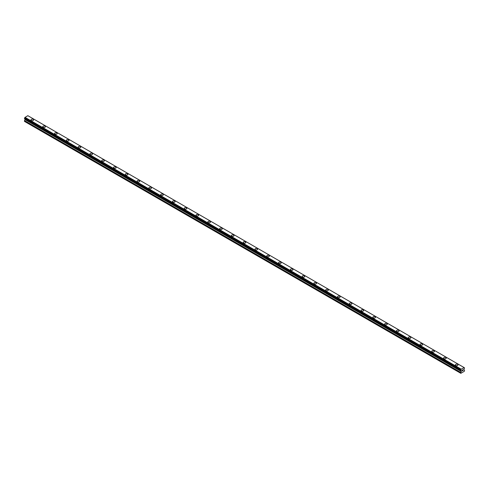 <?xml version="1.0" encoding="UTF-8"?>
<svg xmlns="http://www.w3.org/2000/svg" width="489" height="489" viewBox="0 0 489 489"><rect width="100%" height="100%" fill="white"/><g stroke="black" fill="none" stroke-linecap="round" stroke-linejoin="round"><path stroke-width="0.73" d="M30.99 119.909A1.32 0.764 180 0 1 31.803 119.206A1.32 0.764 180 0 1 33.24 119.371A1.32 0.764 180 0 1 33.631 119.909A1.32 0.764 180 0 1 32.812 120.612A1.32 0.764 180 0 1 31.375 120.447A1.32 0.764 180 0 1 30.99 119.909A1.32 0.764 180 0 1 31.803 119.206A1.32 0.764 180 0 1 33.24 119.371A1.32 0.764 180 0 1 33.631 119.909M42.775 126.712A1.32 0.764 180 0 1 43.594 126.009A1.32 0.764 180 0 1 45.031 126.174A1.32 0.764 180 0 1 45.416 126.718A1.32 0.764 180 0 1 44.603 127.415A1.32 0.764 180 0 1 43.166 127.25A1.32 0.764 180 0 1 42.775 126.712A1.32 0.764 180 0 1 43.594 126.009A1.32 0.764 180 0 1 45.031 126.174A1.32 0.764 180 0 1 45.416 126.712M54.566 133.521A1.32 0.764 180 0 1 55.379 132.812A1.32 0.764 180 0 1 56.822 132.977A1.32 0.764 180 0 1 57.207 133.521A1.32 0.764 180 0 1 56.388 134.224A1.32 0.764 180 0 1 54.951 134.059A1.32 0.764 180 0 1 54.566 133.521A1.32 0.764 180 0 1 55.379 132.819A1.32 0.764 180 0 1 56.822 132.984A1.32 0.764 180 0 1 57.207 133.521M66.357 140.325A1.32 0.764 180 0 1 67.17 139.622A1.32 0.764 180 0 1 68.607 139.787A1.32 0.764 180 0 1 68.992 140.325A1.32 0.764 180 0 1 68.179 141.028A1.32 0.764 180 0 1 66.742 140.863A1.32 0.764 180 0 1 66.357 140.325A1.32 0.764 180 0 1 67.17 139.622A1.32 0.764 180 0 1 68.607 139.787A1.32 0.764 180 0 1 68.992 140.325M80.398 146.596A1.32 0.764 180 0 1 80.783 147.134A1.32 0.764 180 0 1 79.97 147.837A1.32 0.764 180 0 1 78.527 147.672A1.32 0.764 180 0 1 78.142 147.134A1.32 0.764 180 0 1 78.955 146.431A1.32 0.764 180 0 1 80.398 146.596M78.142 147.134A1.32 0.764 180 0 1 78.955 146.425A1.32 0.764 180 0 1 80.398 146.59A1.32 0.764 180 0 1 80.783 147.134M89.933 153.937A1.32 0.764 180 0 1 90.746 153.234A1.32 0.764 180 0 1 92.183 153.399A1.32 0.764 180 0 1 92.568 153.937A1.32 0.764 180 0 1 91.755 154.64A1.32 0.764 180 0 1 90.318 154.475A1.32 0.764 180 0 1 89.933 153.937A1.32 0.764 180 0 1 90.746 153.234A1.32 0.764 180 0 1 92.183 153.399A1.32 0.764 180 0 1 92.568 153.937M101.718 160.747A1.32 0.764 180 0 1 102.537 160.044A1.32 0.764 180 0 1 103.974 160.209A1.32 0.764 180 0 1 104.359 160.747M103.974 160.203A1.32 0.764 180 0 1 104.359 160.74A1.32 0.764 180 0 1 103.546 161.449A1.32 0.764 180 0 1 102.103 161.284A1.32 0.764 180 0 1 101.718 160.74A1.32 0.764 180 0 1 102.537 160.037A1.32 0.764 180 0 1 103.974 160.203M113.509 167.55A1.32 0.764 180 0 1 114.322 166.847A1.32 0.764 180 0 1 115.759 167.012A1.32 0.764 180 0 1 116.15 167.55A1.32 0.764 180 0 1 115.331 168.253A1.32 0.764 180 0 1 113.894 168.088A1.32 0.764 180 0 1 113.509 167.55A1.32 0.764 180 0 1 114.322 166.847A1.32 0.764 180 0 1 115.759 167.012A1.32 0.764 180 0 1 116.15 167.55M125.294 174.353A1.32 0.764 180 0 1 126.113 173.65A1.32 0.764 180 0 1 127.55 173.815A1.32 0.764 180 0 1 127.935 174.359A1.32 0.764 180 0 1 127.122 175.056A1.32 0.764 180 0 1 125.685 174.891A1.32 0.764 180 0 1 125.294 174.353A1.32 0.764 180 0 1 126.113 173.656A1.32 0.764 180 0 1 127.55 173.821A1.32 0.764 180 0 1 127.935 174.353M137.085 181.162A1.32 0.764 180 0 1 137.898 180.459A1.32 0.764 180 0 1 139.341 180.624A1.32 0.764 180 0 1 139.726 181.162A1.32 0.764 180 0 1 138.907 181.865A1.32 0.764 180 0 1 137.47 181.7A1.32 0.764 180 0 1 137.085 181.162A1.32 0.764 180 0 1 137.898 180.459A1.32 0.764 180 0 1 139.341 180.624A1.32 0.764 180 0 1 139.726 181.162M148.876 187.965A1.32 0.764 180 0 1 149.689 187.263A1.32 0.764 180 0 1 151.125 187.428A1.32 0.764 180 0 1 151.511 187.972A1.32 0.764 180 0 1 150.698 188.668A1.32 0.764 180 0 1 149.261 188.503A1.32 0.764 180 0 1 148.876 187.965A1.32 0.764 180 0 1 149.689 187.263A1.32 0.764 180 0 1 151.125 187.428A1.32 0.764 180 0 1 151.511 187.965M160.661 194.775A1.32 0.764 180 0 1 161.474 194.066A1.32 0.764 180 0 1 162.916 194.237A1.32 0.764 180 0 1 163.302 194.775A1.32 0.764 180 0 1 162.489 195.478A1.32 0.764 180 0 1 161.046 195.313A1.32 0.764 180 0 1 160.661 194.775A1.32 0.764 180 0 1 161.474 194.072A1.32 0.764 180 0 1 162.916 194.237A1.32 0.764 180 0 1 163.302 194.775M172.452 201.578A1.32 0.764 180 0 1 173.265 200.875A1.32 0.764 180 0 1 174.701 201.04A1.32 0.764 180 0 1 175.086 201.578A1.32 0.764 180 0 1 174.273 202.281A1.32 0.764 180 0 1 172.837 202.116A1.32 0.764 180 0 1 172.452 201.578A1.32 0.764 180 0 1 173.265 200.875A1.32 0.764 180 0 1 174.701 201.04A1.32 0.764 180 0 1 175.086 201.578M184.237 208.387A1.32 0.764 180 0 1 185.056 207.678A1.32 0.764 180 0 1 186.492 207.843A1.32 0.764 180 0 1 186.877 208.387A1.32 0.764 180 0 1 186.064 209.09A1.32 0.764 180 0 1 184.622 208.925A1.32 0.764 180 0 1 184.237 208.387A1.32 0.764 180 0 1 185.056 207.684A1.32 0.764 180 0 1 186.492 207.849A1.32 0.764 180 0 1 186.877 208.387M196.028 215.191A1.32 0.764 180 0 1 196.841 214.488A1.32 0.764 180 0 1 198.277 214.653A1.32 0.764 180 0 1 198.668 215.191A1.32 0.764 180 0 1 197.849 215.893A1.32 0.764 180 0 1 196.413 215.728A1.32 0.764 180 0 1 196.028 215.191A1.32 0.764 180 0 1 196.841 214.488A1.32 0.764 180 0 1 198.277 214.653A1.32 0.764 180 0 1 198.668 215.191M207.813 221.994A1.32 0.764 180 0 1 208.632 221.291A1.32 0.764 180 0 1 210.068 221.456A1.32 0.764 180 0 1 210.453 222A1.32 0.764 180 0 1 209.64 222.703A1.32 0.764 180 0 1 208.204 222.538A1.32 0.764 180 0 1 207.813 221.994A1.32 0.764 180 0 1 208.632 221.297A1.32 0.764 180 0 1 210.068 221.462A1.32 0.764 180 0 1 210.453 221.994M219.604 228.803A1.32 0.764 180 0 1 220.417 228.1A1.32 0.764 180 0 1 221.859 228.265A1.32 0.764 180 0 1 222.244 228.803A1.32 0.764 180 0 1 221.425 229.506A1.32 0.764 180 0 1 219.989 229.341A1.32 0.764 180 0 1 219.604 228.803A1.32 0.764 180 0 1 220.417 228.1A1.32 0.764 180 0 1 221.859 228.265A1.32 0.764 180 0 1 222.244 228.803M233.644 235.075A1.32 0.764 180 0 1 234.029 235.612A1.32 0.764 180 0 1 233.216 236.315A1.32 0.764 180 0 1 231.78 236.15A1.32 0.764 180 0 1 231.395 235.606A1.32 0.764 180 0 1 232.208 234.909A1.32 0.764 180 0 1 233.644 235.075M231.395 235.606A1.32 0.764 180 0 1 232.208 234.903A1.32 0.764 180 0 1 233.644 235.068A1.32 0.764 180 0 1 234.029 235.606M243.18 242.416A1.32 0.764 180 0 1 243.993 241.713A1.32 0.764 180 0 1 245.435 241.878A1.32 0.764 180 0 1 245.82 242.416A1.32 0.764 180 0 1 245.007 243.119A1.32 0.764 180 0 1 243.565 242.954A1.32 0.764 180 0 1 243.18 242.416A1.32 0.764 180 0 1 243.993 241.713A1.32 0.764 180 0 1 245.435 241.878A1.32 0.764 180 0 1 245.82 242.416M254.971 249.225A1.32 0.764 180 0 1 255.784 248.516A1.32 0.764 180 0 1 257.22 248.681A1.32 0.764 180 0 1 257.605 249.225M257.22 248.681A1.32 0.764 180 0 1 257.605 249.219A1.32 0.764 180 0 1 256.792 249.922A1.32 0.764 180 0 1 255.356 249.757A1.32 0.764 180 0 1 254.971 249.219A1.32 0.764 180 0 1 255.784 248.516A1.32 0.764 180 0 1 257.22 248.681M266.756 256.028A1.32 0.764 180 0 1 267.575 255.325A1.32 0.764 180 0 1 269.011 255.49A1.32 0.764 180 0 1 269.396 256.028A1.32 0.764 180 0 1 268.583 256.731A1.32 0.764 180 0 1 267.141 256.566A1.32 0.764 180 0 1 266.756 256.028A1.32 0.764 180 0 1 267.575 255.325A1.32 0.764 180 0 1 269.011 255.49A1.32 0.764 180 0 1 269.396 256.028M278.547 262.831A1.32 0.764 180 0 1 279.36 262.128A1.32 0.764 180 0 1 280.796 262.293A1.32 0.764 180 0 1 281.187 262.837A1.32 0.764 180 0 1 280.368 263.534A1.32 0.764 180 0 1 278.932 263.369A1.32 0.764 180 0 1 278.547 262.831A1.32 0.764 180 0 1 279.36 262.128A1.32 0.764 180 0 1 280.796 262.293A1.32 0.764 180 0 1 281.187 262.831M290.332 269.641A1.32 0.764 180 0 1 291.151 268.932A1.32 0.764 180 0 1 292.587 269.097A1.32 0.764 180 0 1 292.972 269.641A1.32 0.764 180 0 1 292.159 270.344A1.32 0.764 180 0 1 290.723 270.179A1.32 0.764 180 0 1 290.332 269.641A1.32 0.764 180 0 1 291.151 268.938A1.32 0.764 180 0 1 292.587 269.103A1.32 0.764 180 0 1 292.972 269.641M302.123 276.444A1.32 0.764 180 0 1 302.935 275.741A1.32 0.764 180 0 1 304.378 275.906A1.32 0.764 180 0 1 304.763 276.444A1.32 0.764 180 0 1 303.944 277.147A1.32 0.764 180 0 1 302.508 276.982A1.32 0.764 180 0 1 302.123 276.444A1.32 0.764 180 0 1 302.935 275.741A1.32 0.764 180 0 1 304.378 275.906A1.32 0.764 180 0 1 304.763 276.444M313.914 283.253A1.32 0.764 180 0 1 314.727 282.544A1.32 0.764 180 0 1 316.163 282.709A1.32 0.764 180 0 1 316.548 283.253A1.32 0.764 180 0 1 315.735 283.956A1.32 0.764 180 0 1 314.299 283.791A1.32 0.764 180 0 1 313.914 283.253A1.32 0.764 180 0 1 314.727 282.55A1.32 0.764 180 0 1 316.163 282.715A1.32 0.764 180 0 1 316.548 283.253M325.698 290.056A1.32 0.764 180 0 1 326.511 289.354A1.32 0.764 180 0 1 327.954 289.519A1.32 0.764 180 0 1 328.339 290.056A1.32 0.764 180 0 1 327.526 290.759A1.32 0.764 180 0 1 326.084 290.594A1.32 0.764 180 0 1 325.698 290.056A1.32 0.764 180 0 1 326.511 289.354A1.32 0.764 180 0 1 327.954 289.519A1.32 0.764 180 0 1 328.339 290.056M337.489 296.86A1.32 0.764 180 0 1 338.302 296.157A1.32 0.764 180 0 1 339.739 296.322A1.32 0.764 180 0 1 340.124 296.866A1.32 0.764 180 0 1 339.311 297.569A1.32 0.764 180 0 1 337.875 297.404A1.32 0.764 180 0 1 337.489 296.86A1.32 0.764 180 0 1 338.302 296.163A1.32 0.764 180 0 1 339.739 296.328A1.32 0.764 180 0 1 340.124 296.86M349.274 303.669A1.32 0.764 180 0 1 350.093 302.966A1.32 0.764 180 0 1 351.53 303.131A1.32 0.764 180 0 1 351.915 303.669A1.32 0.764 180 0 1 351.102 304.372A1.32 0.764 180 0 1 349.659 304.207A1.32 0.764 180 0 1 349.274 303.669A1.32 0.764 180 0 1 350.093 302.966A1.32 0.764 180 0 1 351.53 303.131A1.32 0.764 180 0 1 351.915 303.669M361.065 310.472A1.32 0.764 180 0 1 361.878 309.769A1.32 0.764 180 0 1 363.315 309.934A1.32 0.764 180 0 1 363.706 310.478A1.32 0.764 180 0 1 362.887 311.175A1.32 0.764 180 0 1 361.45 311.01A1.32 0.764 180 0 1 361.065 310.472A1.32 0.764 180 0 1 361.878 309.775A1.32 0.764 180 0 1 363.315 309.94A1.32 0.764 180 0 1 363.706 310.472M372.85 317.282A1.32 0.764 180 0 1 373.669 316.579A1.32 0.764 180 0 1 375.106 316.744A1.32 0.764 180 0 1 375.491 317.282A1.32 0.764 180 0 1 374.678 317.984A1.32 0.764 180 0 1 373.241 317.819A1.32 0.764 180 0 1 372.85 317.282A1.32 0.764 180 0 1 373.669 316.579A1.32 0.764 180 0 1 375.106 316.744A1.32 0.764 180 0 1 375.491 317.282M384.641 324.085A1.32 0.764 180 0 1 385.454 323.382A1.32 0.764 180 0 1 386.897 323.547A1.32 0.764 180 0 1 387.282 324.091A1.32 0.764 180 0 1 386.463 324.788A1.32 0.764 180 0 1 385.026 324.623A1.32 0.764 180 0 1 384.641 324.085A1.32 0.764 180 0 1 385.454 323.382A1.32 0.764 180 0 1 386.897 323.547A1.32 0.764 180 0 1 387.282 324.085M396.432 330.894A1.32 0.764 180 0 1 397.245 330.191A1.32 0.764 180 0 1 398.682 330.356A1.32 0.764 180 0 1 399.067 330.894A1.32 0.764 180 0 1 398.254 331.597A1.32 0.764 180 0 1 396.817 331.432A1.32 0.764 180 0 1 396.432 330.894A1.32 0.764 180 0 1 397.245 330.191A1.32 0.764 180 0 1 398.682 330.356A1.32 0.764 180 0 1 399.067 330.894M408.217 337.703A1.32 0.764 180 0 1 409.03 336.994A1.32 0.764 180 0 1 410.473 337.159A1.32 0.764 180 0 1 410.858 337.703M410.473 337.159A1.32 0.764 180 0 1 410.858 337.697A1.32 0.764 180 0 1 410.045 338.4A1.32 0.764 180 0 1 408.602 338.235A1.32 0.764 180 0 1 408.217 337.697A1.32 0.764 180 0 1 409.03 336.994A1.32 0.764 180 0 1 410.473 337.159M422.258 343.969A1.32 0.764 180 0 1 422.643 344.507A1.32 0.764 180 0 1 421.83 345.21A1.32 0.764 180 0 1 420.393 345.045A1.32 0.764 180 0 1 420.008 344.507A1.32 0.764 180 0 1 420.821 343.804A1.32 0.764 180 0 1 422.258 343.969M420.008 344.507A1.32 0.764 180 0 1 420.821 343.798A1.32 0.764 180 0 1 422.258 343.963A1.32 0.764 180 0 1 422.643 344.507M431.793 351.31A1.32 0.764 180 0 1 432.612 350.607A1.32 0.764 180 0 1 434.049 350.772A1.32 0.764 180 0 1 434.434 351.31A1.32 0.764 180 0 1 433.621 352.013A1.32 0.764 180 0 1 432.178 351.848A1.32 0.764 180 0 1 431.793 351.31A1.32 0.764 180 0 1 432.612 350.607A1.32 0.764 180 0 1 434.049 350.772A1.32 0.764 180 0 1 434.434 351.31M443.584 358.119A1.32 0.764 180 0 1 444.397 357.416A1.32 0.764 180 0 1 445.834 357.581A1.32 0.764 180 0 1 446.225 358.119M445.834 357.575A1.32 0.764 180 0 1 446.225 358.113A1.32 0.764 180 0 1 445.406 358.822A1.32 0.764 180 0 1 443.969 358.657A1.32 0.764 180 0 1 443.584 358.113A1.32 0.764 180 0 1 444.397 357.41A1.32 0.764 180 0 1 445.834 357.575M455.369 364.922A1.32 0.764 180 0 1 456.188 364.219A1.32 0.764 180 0 1 457.625 364.384A1.32 0.764 180 0 1 458.01 364.922A1.32 0.764 180 0 1 457.197 365.625A1.32 0.764 180 0 1 455.76 365.46A1.32 0.764 180 0 1 455.369 364.922A1.32 0.764 180 0 1 456.188 364.219A1.32 0.764 180 0 1 457.625 364.384A1.32 0.764 180 0 1 458.01 364.922M462.123 370.24L462.472 370.039L462.123 370.24M462.123 370.601L462.123 370.913L462.123 370.601M462.123 370.913L462.472 370.717L462.123 370.913M462.081 370.992L462.472 369.99M462.741 370.026L463.101 369.702M463.004 370.13L462.796 370.528L463.004 370.13M462.796 370.528L463.162 370.314L462.796 370.528M462.698 370.631L463.162 370.362L462.698 370.631L463.083 369.788M461.041 370.638L460.73 370.46A0.556 0.318 -60 0 1 461.041 370.638L460.815 373.315L464.354 371.273L464.55 370.332L463.884 369.757L464.128 368.859A0.556 0.318 -60 0 1 464.44 368.321L464.11 367.563L464.434 367.783A0.556 0.318 -60 0 1 464.128 367.6L461.084 369.281L24.872 117.562A0.556 0.318 -60 0 1 24.566 118.1L24.481 118.619L460.65 370.436L24.45 118.552M460.62 370.375L460.736 369.916A0.556 0.318 -60 0 0 461.041 369.384L461.084 369.281M460.65 370.436L24.511 118.638L460.73 370.46M25.08 118.968L24.45 121.382L460.62 373.205M24.89 118.851L461.06 370.674M464.006 367.502L27.836 115.685L24.915 117.464M464.098 367.557L27.916 115.728M461.164 369.146L24.994 117.323M461.041 369.384L24.872 117.562M464.434 367.783L464.128 367.6M460.736 369.916L24.566 118.1M460.681 369.977L24.511 118.155M460.65 370.039L24.481 118.216M460.62 370.136L24.45 118.314M461.286 370.9L25.116 119.078M461.286 371.255L25.116 119.432M461.231 371.451L25.061 119.628M460.681 372.404L24.505 120.587M460.62 372.6L24.45 120.777M461.072 370.686L24.902 118.864"/></g></svg>
